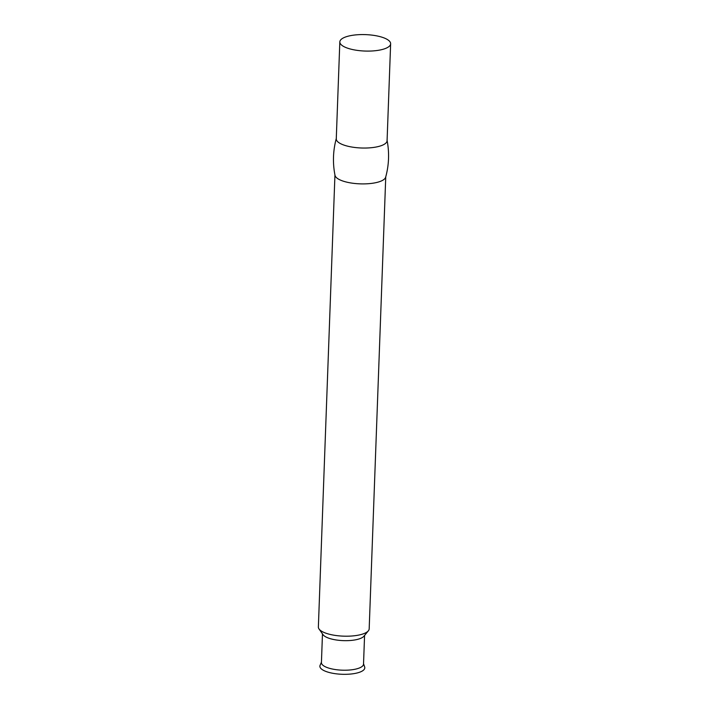 <?xml version="1.0" encoding="UTF-8"?>
<svg xmlns="http://www.w3.org/2000/svg" width="709" height="709" viewBox="0 0 709 709"><rect width="100%" height="100%" fill="white"/><g stroke="black" fill="none" stroke-linecap="round" stroke-linejoin="round"><path stroke-width="1.06" d="M364.577 635.415L363.522 664.147A21.066 6.815 -177.9 0 1 353.773 669.491A21.066 6.815 -177.9 0 1 332.229 668.995A21.066 6.815 -177.9 0 1 321.425 662.596L322.471 633.873M321.434 662.179L320.096 665.299A22.466 7.267 2.1 0 0 330.217 672.744A22.466 7.267 2.1 0 0 354.394 673.55A22.466 7.267 2.1 0 0 364.656 666.939L363.54 663.721M334.94 175.026L318.368 627.004A25.418 8.216 2.1 0 0 319.032 628.998L323.056 634.697A21.066 6.815 2.1 0 0 354.863 639.943A21.066 6.815 2.1 0 0 363.939 636.195L368.361 630.806A25.418 8.216 2.1 0 0 369.176 628.874L385.749 176.887M319.032 628.998A25.418 8.216 2.1 0 0 357.407 635.326A25.418 8.216 2.1 0 0 368.361 630.806M336.367 138.22C333.008 150.494 332.556 162.866 335.011 175.345A25.418 8.216 2.1 0 0 373.998 183.028A25.418 8.216 2.1 0 0 385.661 177.206C389.019 164.931 389.471 152.559 387.025 140.081M339.824 41.902L336.27 138.849A25.418 8.216 2.1 0 0 349.315 146.559A25.418 8.216 2.1 0 0 375.309 147.171A25.418 8.216 2.1 0 0 387.079 140.719L390.632 43.763A25.418 8.216 2.1 0 0 377.587 36.053A25.418 8.216 2.1 0 0 351.593 35.45A25.418 8.216 2.1 0 0 339.824 41.902A25.418 8.216 2.1 0 0 352.869 49.612A25.418 8.216 2.1 0 0 378.863 50.224A25.418 8.216 2.1 0 0 390.632 43.763"/></g></svg>

